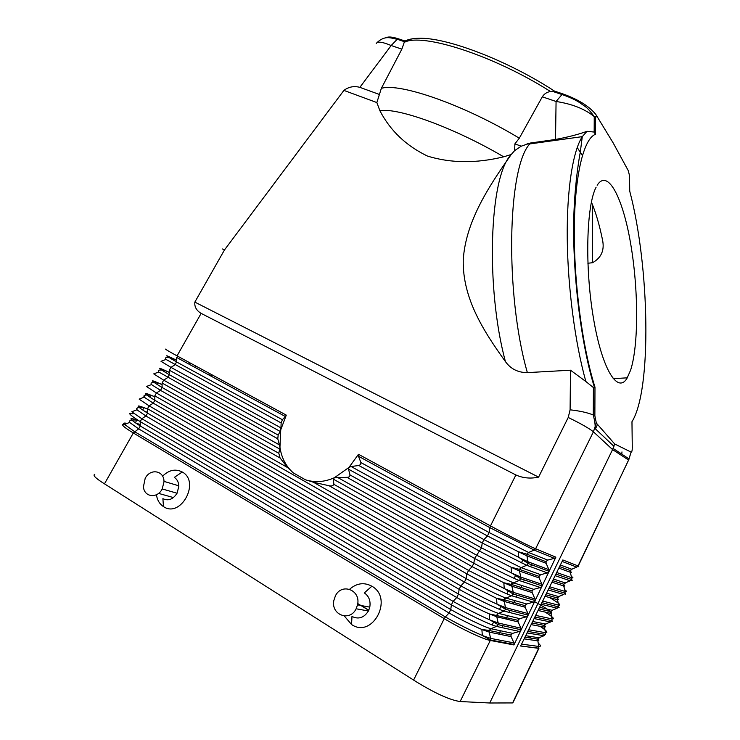 <?xml version="1.0" encoding="UTF-8"?>
<svg xmlns="http://www.w3.org/2000/svg" width="740" height="740" viewBox="0 0 740 740"><rect width="100%" height="100%" fill="white"/><g stroke="black" fill="none" stroke-linecap="round" stroke-linejoin="round"><path stroke-width="1.11" d="M621.961 451.918L621.813 454.157M376.207 43.568C377.446 41.218 382.441 41.865 391.164 45.519L359.862 87.348C354.072 85.794 348.743 86.811 343.897 90.4L376.854 102.564L381.35 88.347L401.848 49.145L404.216 42.402C421.985 32.477 493.747 55.407 550.514 91.529L554.454 91.085L563.279 94.045C578.44 99.53 589.29 106.338 595.83 114.46L613.275 143.097L628.352 170.801L629.537 175.861L629.721 191.114C649.665 266.4 651.986 389.999 631.969 421.707L632.274 447.682C632.228 450.651 631.849 452.14 631.146 452.131L614.672 443.963L596.394 423.132L593.424 431.799L535.612 548.765L555.879 557.155L554.325 558.339L547.692 560.097L546.018 561.558L546.139 563.334L548.904 569.671L548.923 571.724L547.36 572.917L540.709 574.693L539.025 576.183L539.155 577.949L541.93 584.276L541.985 586.237L548.923 571.724M222.546 248.982L224.498 249.917L194.851 302.105C194.343 306.786 196.442 310.541 201.141 313.381L177.045 355.866C168.156 351.019 164.447 348.771 165.917 349.114M201.141 313.381L515.882 474.969L490.481 525.899C507.686 535.251 529.461 546.268 535.612 548.765L534.197 550.088L554.325 558.339M177.045 355.866L286.288 415.121L280.747 429.783L279.951 447.228C281.459 457.736 285.89 466.274 293.253 472.851L305.38 479.76C314.824 482.767 324.49 482.091 334.387 477.726L348.984 467.412L358.475 454.286L490.481 525.899L489.889 527.666L534.197 550.088L528.591 552.466L547.692 560.097M515.882 474.969C523.004 478.142 530.58 478.863 538.591 477.124L568.227 417.471C580.817 423.613 589.207 428.386 593.406 431.79L596.329 423.058L594.868 415.797L593.304 415.029C595.006 422.133 595.543 426.545 594.914 428.247M513.939 644.938L520.96 630.24L519.388 631.461L512.663 633.348L510.961 634.892L511.099 636.613L513.93 642.884L513.939 644.938L490.296 640.461L460.123 701.529L489.732 703L612.572 449.578L628.612 460.067L578.042 565.924L562.835 559.958L520.627 646.011L538.683 648.332L512.607 702.926L489.732 703M489.344 630.323L490.898 628.704C485.015 627.27 465.71 618.076 450.753 609.547L449.032 612.998L138.657 428.858L140.276 426L450.753 609.547L451.4 604.839C468.244 614.404 489.973 624.773 496.485 626.41L498.085 624.643L489.667 619.778L489.214 613.867L496.79 616.781L498.168 622.997L520.942 628.195L520.997 630.166L527.962 615.578L526.399 616.79L504.06 611.074L498.473 613.377L519.693 618.649L526.399 616.79M498.048 604.617L505.744 607.67L527.953 613.534L527.999 615.495L534.955 600.936L533.392 602.147L526.704 603.979L506.03 598.096L511.627 595.765L533.392 602.147M504.837 583.203L511.895 586.228L513.301 592.37L534.946 598.891L535.002 600.862L541.948 586.321L540.385 587.514L519.166 580.502L513.569 582.843L533.716 589.327L540.385 587.514M548.96 571.641L555.879 557.155M593.424 431.799L612.572 449.578L614.672 443.963M343.897 90.4L224.498 249.917M401.848 49.145L391.164 45.519L397.195 39.303M404.429 41.69L397.25 39.276L398.694 38.896L405.048 41.033L404.216 42.402M385.91 37.907C387.899 36.436 392.163 36.769 398.694 38.896M287.675 467.606L280.081 458.005L160.497 390.35L156.417 392.996L287.675 467.606L293.253 472.851L305.38 479.76L313.371 482.212L468.568 570.42L504.245 588.522L513.218 594.016L511.627 595.765C505.355 593.684 483.784 583.139 466.857 573.861L468.568 570.42L472.139 566.655L329.161 485.764L313.371 482.212M379.269 94.424L359.862 87.348M376.854 102.564L379.897 110.723C390.295 130.721 406.195 145.863 427.618 156.131C450.891 163.263 476.246 163.485 503.69 156.815L511.238 154.512L514.624 150.627L514.892 143.884L519.304 138.204C464.729 105.126 399.841 82.538 381.35 88.347M550.514 91.529C547.036 92.001 544.298 93.758 542.309 96.811L519.304 138.204M563.279 94.045L562.002 94.535L556.073 101.482C572.113 103.915 584.85 108.974 594.303 116.642M596.949 116.929C596.227 115.634 595.755 115.94 595.534 117.854L595.46 134.31C583.768 138.537 574.693 174.769 574.286 228.993C573.87 283.133 582.565 348.105 594.979 387.15L594.868 415.797M514.624 150.627L521.21 146.187L514.892 143.884M505.42 361.582C485.385 287.453 489.427 177.017 510.766 155.16C488.326 187.081 465.516 221.963 463.231 260.221C462.593 298.377 483.396 330.937 505.42 361.582C510.683 368.936 518 372.618 527.361 372.618C504.81 294.141 507.381 167.823 529.757 143.93L530.469 143.014L555.518 139.462C568.098 137.103 578.597 134.384 587.014 131.294L582.288 136.641C572.852 151.191 566.701 189.671 567.247 238.881C567.811 288.082 575.221 343.749 585.886 381.526L593.351 387.519M521.21 146.187L530.469 143.014M568.227 417.471L570.096 409.812L570.503 370.204L527.361 372.618M570.503 370.204L585.886 381.526M595.46 134.31L594.127 132.062L587.014 131.294M570.096 409.812C580.049 410.959 587.699 412.67 593.045 414.918M538.591 477.124L194.851 302.105M157.306 384.578L157.805 382.867C152.162 382.062 150.072 382.636 151.561 384.569L146.437 386.474L156.417 392.996L154.808 395.854L466.857 573.861L466.163 578.643L464.452 582.066L460.854 585.886C474.09 593.156 486.125 599.243 496.966 604.136L505.661 609.307L504.06 611.074C497.678 609.214 476.024 598.752 459.142 589.327L460.854 585.886L149.129 405.853L147.51 408.711L459.142 589.327L458.467 594.072L456.756 597.513L453.121 601.389C466.32 608.752 478.373 614.829 489.279 619.62M505.374 589.031L513.301 592.37L513.264 593.878M496.151 598.114L464.452 582.066L153.226 403.161L154.845 400.312L154.808 395.854M534.946 598.891L532.162 592.583L511.895 586.228L511.978 584.591L531.986 590.964M512.034 584.443L513.569 582.843C508.01 580.817 488.909 571.4 473.841 563.242L472.139 566.655L503.394 582.537M532.162 592.583L532.023 590.825L533.716 589.327M504.495 599.696L506.03 598.096C500.37 596.264 481.194 586.922 466.163 578.643L154.845 400.312C143.653 393.403 142.293 391.682 150.756 395.132L154.808 396.742M144.689 397.51L153.226 403.161L149.129 405.853L139.583 399.471M496.966 604.136L496.54 598.29L504.356 601.481L505.698 609.168M527.953 613.534L525.15 607.235L504.356 601.481L504.44 599.853L524.975 605.625M525.15 607.235L525.012 605.487L526.704 603.979M139.148 399.091L144.291 397.167C142.922 395.253 145.086 394.605 150.766 395.234L150.063 397.241M139.009 420.847L136.65 420.006C127.974 416.879 129.185 418.877 140.276 426L140.202 421.596L141.83 418.729L145.947 416L147.565 413.142L147.51 408.711M136.983 408.684L137.02 409.784C135.772 407.87 138.01 407.157 143.717 407.629L142.866 409.821M496.929 614.995L498.473 613.377C492.701 611.749 473.461 602.48 458.467 594.072L147.565 413.142C136.428 406.131 135.143 404.262 143.708 407.555L147.519 408.989M333.888 484.349L473.841 563.242L474.553 558.423L481.5 547.877L482.23 543.021L483.932 539.608L351.093 466.505L348.984 467.412L348.503 469.16L350.011 474.932C349.909 476.551 348.892 477.355 346.968 477.337L334.387 477.726L333.324 479.141L333.888 484.349C333.009 485.838 331.437 486.319 329.161 485.764M132.978 413.882C126.901 412.125 129.315 414.696 140.202 421.596L451.4 604.839L453.121 601.389L141.83 418.729L132.256 412.115M542.309 96.811L556.073 101.482L555.518 139.462M595.83 114.46L613.275 143.097M628.352 170.801L613.386 143.32M596.126 187.165C586.357 205.452 584.73 267.242 593.462 318.256C602.082 369.436 617.632 394.059 627.002 378.297L630.628 370.13C638.768 344.914 638.5 289.016 630.619 243.46C622.849 197.802 607.799 168.258 597.171 185.268M554.454 91.085C507.612 60.449 446.433 37.185 418.886 38.295C412.966 38.388 408.351 39.303 405.048 41.033M631.091 452.112L628.602 460.058M538.683 648.332L538.877 646.455L521.543 644.133M538.757 648.166L520.627 646.011M537.536 639.268L538.877 646.455C541.171 646.566 540.875 645.4 538.008 642.958M537.777 638.75C539.293 640.266 539.192 640.951 537.471 640.822L524.142 638.851M524.947 637.196L537.591 639.129L538.933 637.769L525.687 635.688M538.933 637.769L544.002 635.734L527.037 632.941M166.546 359.723L281.135 422.938L280.96 427.896L170.959 367.364L174.982 364.792L176.592 361.953C165.251 355.376 163.669 354.053 171.837 357.993L171.708 359.113M171.837 357.993L176.592 360.167M135.577 422.947L140.258 424.594M130.083 422.79L138.657 428.858L133.32 432.965L104.469 483.83L416.38 681.836C435.536 693.528 450.096 700.086 460.058 701.529L460.123 701.529M481.583 629.342C471.796 625.152 460.946 619.704 449.032 612.998L445.369 616.938L134.513 431.624L124.542 424.371L129.731 422.429C128.621 420.514 130.934 419.728 136.65 420.052L135.633 422.429M482.767 629.832L489.205 632.108L489.288 630.48L481.879 629.462L482.332 635.457C471.278 630.785 458.957 624.615 445.369 616.938L444.231 618.649L133.32 432.965C124.561 427.655 121.175 424.788 123.164 424.371M511.099 636.613L489.205 632.108L490.574 638.37L513.93 642.884M280.081 458.005L278.823 453.306L279.951 447.228L277.796 438.829L278.166 435.083L169.349 374.718C158.064 368.03 156.556 366.568 164.826 370.351L169.349 372.331M153.726 373.876L158.832 371.98C157.204 370.055 159.211 369.556 164.835 370.5L164.539 371.85M151.978 384.893L160.497 390.35L162.106 387.501L162.088 383.015L163.697 380.166L154.216 374.236M161.524 361.638L170.959 367.364L169.349 370.204L169.349 374.718L167.74 377.557L163.697 380.166L279.406 444.888M520.942 628.195L518.13 621.915L517.991 620.185L519.693 618.649M512.145 567.719L519.424 571.012L520.84 577.117L541.93 584.276M512.672 573.472L520.84 577.117L520.747 578.782L519.166 580.502C513.014 578.199 491.517 567.571 474.553 558.423L333.324 479.141M144.402 411.163L147.556 412.337M483.34 635.864L490.574 638.37L490.296 640.461C483.414 639.341 461.177 628.843 444.231 618.649L413.595 680.069M162.578 476.181C168.951 469.946 175.519 468.559 182.281 472C200.623 481.851 180.717 518.564 163.457 506.585C159.535 503.996 157.195 500.046 156.454 494.727M349.641 589.234C356.717 583.101 364.126 582.093 371.878 586.21C393.967 598.346 372.47 639.046 351.546 624.514L344.322 616.004M182.281 472L174.298 477.393C177.202 479.298 178.701 482.295 178.812 486.384L177.064 493.229C173.077 499.389 168.35 501.202 162.893 498.668L163.457 506.585M145.169 478.419C150.183 468.004 164.326 470.474 163.984 481.842L162.208 488.955C157.37 498.927 143.967 497.215 143.449 486.689L145.169 478.419M371.878 586.21L364.339 592.907C369.057 596.246 370.851 601.093 369.732 607.466L368.428 610.981C364.043 617.808 358.558 619.63 351.981 616.448L351.546 624.514M335.377 595.959L333.879 600.38C330.651 614.783 349.854 622.211 356.125 608.779L357.513 604.876C361.222 590.113 341.639 582.408 335.377 595.959M490.703 620.222L498.168 622.997L498.122 624.495M519.388 631.461L496.485 626.41L490.898 628.704L512.663 633.348M358.475 454.286L358.465 456.247L360.907 462.565L489.14 532.56L487.438 535.954L483.932 539.608L518.749 557.359L518.37 551.735L526.926 555.832L528.268 563.556L526.695 565.277L521.09 567.635L519.563 569.226L519.424 571.012L539.155 577.949M496.873 615.144L496.79 616.781L518.13 621.915M357.735 603.553L368.751 610.334M368.807 610.204L361.222 605.542M591.39 202.085C595.737 212.195 599.456 224.849 602.545 240.028C604.654 250.203 601.333 257.761 592.592 262.7L592.305 204.249M577.32 180.717L576.173 180.292M593.323 410.312L593.313 409.026M592.592 262.7L587.875 263.264M498.89 634.097L500.471 630.748M501.942 627.613L502.849 625.698M506.003 618.991L507.585 615.643M509.12 612.369L510.026 610.435M513.107 603.905L514.679 600.556M516.289 597.134L517.205 595.191M520.192 588.827L521.774 585.488M523.448 581.918L524.364 579.966M527.278 573.778L527.925 572.39M530.599 566.72L532.19 563.353M534.354 558.737L535.002 557.368M595.45 428.895L597.032 425.546M208.828 374.93L209.633 373.543M195.036 367.438L195.832 366.06M582.38 155.474L577.209 147.51M190.152 362.97L189.357 364.348M173.456 497.576L159.035 493.524M153.874 399.73L154.845 400.109M544.113 625.513L545.463 632.672L528.61 629.74M534.086 618.566L550.579 621.97L545.5 624.014L544.159 625.374L546.564 623.589M545.5 624.014L532.661 621.48M544.242 625.189C545.805 626.641 545.741 627.261 544.048 627.067L531.116 624.634M278.823 453.306L162.106 387.501C150.868 380.702 149.434 379.111 157.796 382.728L162.088 384.522M282.412 419.719L176.592 361.953L176.601 357.42L285.316 416.49L282.412 419.719L281.135 422.938M278.166 435.083L280.173 431.42L280.96 427.896M286.288 415.121L285.316 416.49M544.002 635.734L545.343 634.393L545.463 632.672C548.47 632.848 546.684 630.739 540.107 626.327M518.37 551.735L527.01 554.205L526.926 555.832L546.139 563.334M519.942 557.951L528.36 561.901L548.904 569.671M348.503 469.16L482.23 543.021L526.695 565.277L547.36 572.917M350.011 474.932L481.5 547.877L521.09 567.635L540.709 574.693M351.093 466.505L358.845 465.506L487.438 535.954L517.815 551.466M360.907 462.565L360.676 464.526L358.845 465.506M545.972 561.697L527 554.223L528.591 552.466L489.14 532.56L489.889 527.666L358.465 456.247M550.579 621.97L551.846 620.777L552.04 618.918L535.649 615.384M559.579 566.59L570.355 570.568L571.696 569.217L560.374 564.981M570.299 570.707L570.244 572.251L558.839 568.098M571.696 569.217L576.784 567.118L562.113 561.438M570.179 571.252C571.752 572.362 571.77 572.695 570.244 572.251L571.696 577.755L556.684 572.51M565.961 582.556L563.815 584.249L565.157 582.889L570.244 580.798L571.511 579.614L571.696 577.755C573.491 578.245 573.361 577.774 571.326 576.349M563.769 584.378L563.704 585.932L551.929 582.186M565.157 582.889L553.474 579.05M570.244 580.798L555.13 575.674M563.686 584.692C565.277 585.895 565.286 586.311 563.704 585.932L565.147 591.454L549.691 586.765M548.127 589.937L563.695 594.507L558.617 596.579L546.546 593.166M558.617 596.579L557.276 597.929L559.533 596.209M557.229 598.068L558.598 605.172L542.679 601.056M539.608 607.309L552.068 610.287L557.137 608.225L558.478 606.883L558.598 605.172C561.808 605.579 558.802 603.035 549.57 597.55M563.695 594.507L564.962 593.313L565.147 591.454C567.043 591.88 566.886 591.288 564.685 589.669M557.192 598.16C558.793 599.456 558.783 599.946 557.165 599.622L545.01 596.301M557.137 608.225L541.116 604.238M550.671 611.786L552.04 618.918C555.13 619.204 552.845 616.929 545.167 612.082M534.465 601.574C548.553 609.427 553.936 613.34 550.606 613.34L538.073 610.454M552.068 610.287L550.726 611.647L538.85 608.854M94.803 474.322C92.63 475.099 95.21 477.855 102.536 482.61L104.469 483.83M628.612 460.067L631.146 452.131M503.69 156.815C454.536 127.826 397.805 107.328 379.897 110.723M144.291 397.167L144.133 396.122M488.881 613.719C479.196 609.427 468.485 604.025 456.756 597.513L145.947 416L137.39 410.136M527.953 636.039L531.338 638.176M124.542 424.362C123.404 423.003 124.209 422.707 126.965 423.465M279.933 449.171L162.088 383.015M277.796 438.829L159.267 372.294M158.517 371.739L158.434 371.091M162.208 488.955L177.064 493.229M356.125 608.779L368.428 610.981M337.301 477.272L476.264 555L511.507 572.927L520.757 578.763L542.096 585.913M169.349 370.204L280.173 431.42M165.751 359.178L165.612 358.623M346.968 477.337L479.798 551.291L510.618 566.988M629.083 458.976L578.236 565.998M397.241 39.276C391.192 38.351 385.327 34.715 376.891 42.726M594.174 132.099L594.248 116.587C586.302 105.95 585.858 107.291 580.234 103.026C575.998 100.103 569.92 97.273 562.002 94.535L552.234 91.261M594.618 387.927C581.742 347.143 572.936 278.869 573.704 223.295C573.981 192.909 578.051 163.716 580.28 152.209L582.288 136.641L529.757 143.93L527.102 143.736M593.286 415.02L593.415 387.557M511.978 584.609L503.838 582.741L504.245 588.522M528.12 615.153L505.661 609.298M535.113 600.519L513.218 594.007M496.54 598.29L504.43 599.863M131.85 411.718L137.011 409.784M613.941 446.303L594.904 428.386M418.766 38.295C412.892 38.471 408.221 39.451 404.752 41.246M176.592 360.306L171.847 358.132M169.349 372.442L164.835 370.472M136.65 420.015L139.046 420.866M163.975 481.379L178.803 485.801M514.106 644.485L490.49 639.989L482.341 635.457M540.034 637.325L537.582 639.138M521.117 629.805L498.085 624.625M512.838 702.926L538.905 648.351M594.904 406.963L593.304 410.339M523.06 559.449L521.441 562.881M515.78 574.924L514.152 578.356M512.284 582.334L510.674 585.756M508.473 590.418L506.854 593.869M505.032 597.735L503.413 601.158M501.165 605.94L499.537 609.399M497.761 613.155L496.151 616.577M493.83 621.498L492.202 624.958M490.269 629.065L489.14 631.461M211.723 374.671L210.919 376.068M566.072 137.418L566.054 138.889M150.766 395.197L154.808 396.807M629.093 458.948L613.099 448.421M531.912 623.006L544.159 625.374M162.088 384.606L157.805 382.821M489.279 630.508L510.924 635.031M143.717 407.592L147.519 409.026M161.015 361.296L166.093 359.418C164.317 357.485 166.241 357.069 171.856 358.16M489.214 613.867L517.954 620.314M545.343 634.393L527.787 631.423M549.071 571.326L528.277 563.538L518.749 557.359M511.507 572.927L511.118 567.229L519.499 569.393L538.988 576.321M534.844 617.03L551.91 620.629C552.882 621.554 552.826 621.683 551.735 621.008M572.371 568.94L570.355 570.577M576.46 566.988L577.366 566.609C578.819 566.812 579.143 566.618 578.338 566.035M555.916 574.064L571.576 579.466C572.575 580.512 572.409 580.771 571.077 580.216M552.688 580.65L563.824 584.239M541.884 602.674L558.478 606.883C559.459 607.855 559.366 608.021 558.191 607.392M564.648 593.795C565.887 594.387 566.017 594.174 565.036 593.156L548.904 588.356M545.778 594.738L557.276 597.938M553.058 609.88L550.717 611.647M123.654 424.371C123.025 423.641 123.321 423.641 124.542 424.371M613.136 378.686L627.298 377.816M357.513 604.848L369.796 607.142"/></g></svg>
